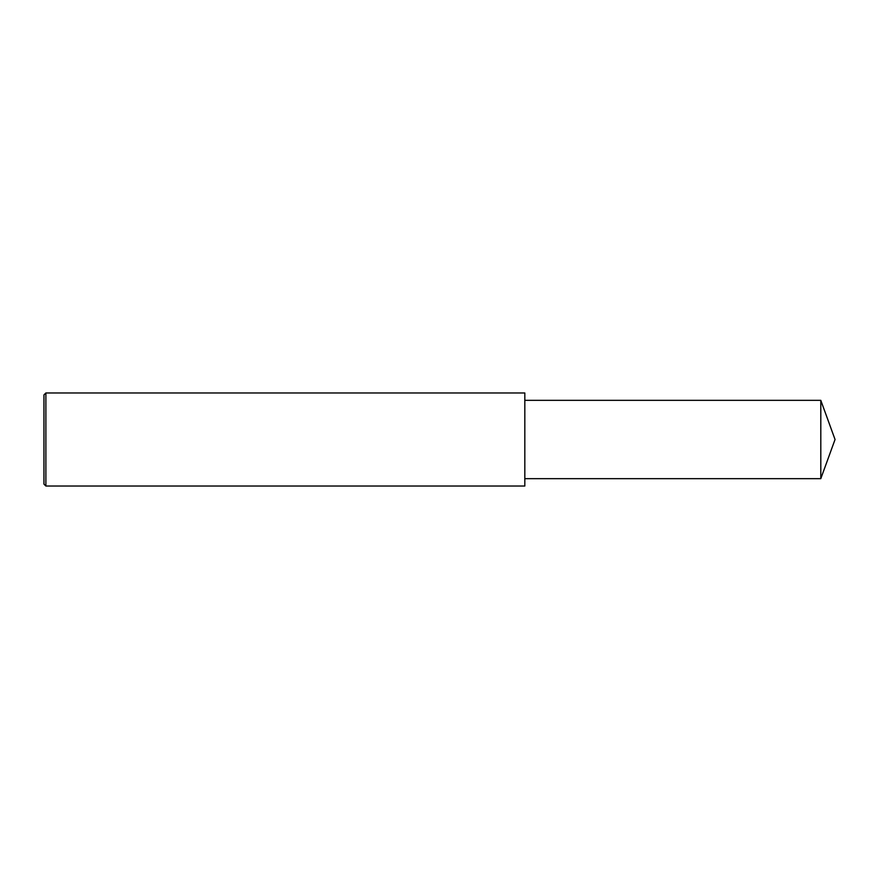 <?xml version="1.0" encoding="UTF-8"?>
<svg xmlns="http://www.w3.org/2000/svg" width="879" height="879" viewBox="0 0 879 879"><rect width="100%" height="100%" fill="white"/><g stroke="black" fill="none" stroke-linecap="round" stroke-linejoin="round"><path stroke-width="1.32" d="M45.884 439.5L45.884 486.032L43.95 484.098L43.95 394.902L45.884 392.968L45.884 439.5M45.884 392.968L524.818 392.968L524.818 486.032L45.884 486.032M524.818 400.33L820.799 400.33L820.799 478.67L524.818 478.67M820.799 478.67L835.05 439.5L820.799 400.33"/></g></svg>
